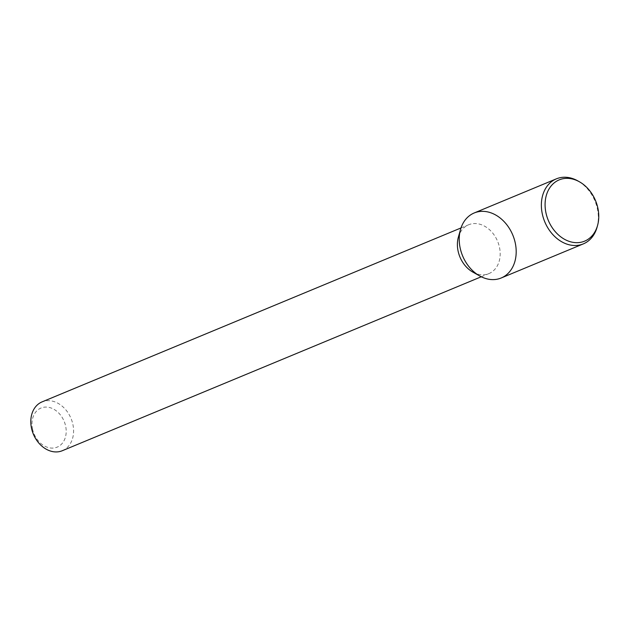 <?xml version="1.0" encoding="UTF-8"?>
<svg xmlns="http://www.w3.org/2000/svg" width="629" height="629" viewBox="0 0 629 629"><rect width="100%" height="100%" fill="white"/><g stroke="black" fill="none" stroke-linecap="round" stroke-linejoin="round"><path stroke-width="0.47" stroke-dasharray="3.15 2.36" d="M32.496 428.86A21.15 16.315 67.5 0 0 60.997 444.672A21.15 16.315 67.5 0 0 53.787 409.22A21.15 16.315 67.5 0 0 32.496 428.86M62.334 450.71A26.434 20.395 67.5 0 0 71.038 418.474A26.434 20.395 67.5 0 0 42.064 401.884M472.827 272.082A26.434 20.395 67.5 0 0 488.922 273.591A26.434 20.395 67.5 0 0 497.625 241.355A26.434 20.395 67.5 0 0 468.644 224.765A26.434 20.395 67.5 0 0 458.352 237.235M501.203 277.987A35.2 27.165 67.5 0 0 512.792 235.057A35.2 27.165 67.5 0 0 474.203 212.964M597.055 227.281A35.2 27.165 67.5 0 0 577.784 180.869M481.271 276.768L488.922 273.591M461.002 227.942L468.644 224.765"/><path stroke-width="0.94" d="M461.002 227.942L42.064 401.884A26.434 20.395 67.5 0 0 31.45 427.893A26.434 20.395 67.5 0 0 62.334 450.71L481.271 276.768M460.499 229.569L458.352 237.235A26.434 20.395 67.5 0 0 458.03 250.774A26.434 20.395 67.5 0 0 472.827 272.082L479.77 275.974A35.2 27.165 67.5 0 0 515.017 261.004A35.2 27.165 67.5 0 0 495.982 215.173A35.2 27.165 67.5 0 0 460.499 229.569A35.2 27.165 67.5 0 0 460.074 247.598A35.2 27.165 67.5 0 0 479.77 275.974M579.395 181.773L577.784 180.869A35.2 27.165 67.5 0 0 556.351 178.856L474.203 212.964A35.2 27.165 67.5 0 0 460.074 247.598A35.2 27.165 67.5 0 0 501.203 277.987L583.342 243.879A35.2 27.165 67.5 0 0 597.055 227.281L597.55 225.504A33.164 25.592 67.5 0 0 579.395 181.773A33.164 25.592 67.5 0 0 553.284 183.668A33.164 25.592 67.5 0 0 545.886 212.508A33.164 25.592 67.5 0 0 571.171 241.961A33.164 25.592 67.5 0 0 597.55 225.504M556.351 178.856A35.2 27.165 67.5 0 0 542.214 213.49A35.2 27.165 67.5 0 0 583.342 243.879"/></g></svg>
